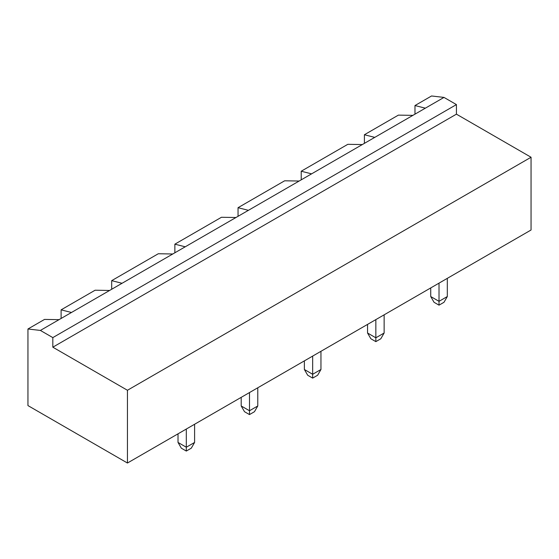 <?xml version="1.0" encoding="UTF-8"?>
<svg xmlns="http://www.w3.org/2000/svg" width="559" height="559" viewBox="0 0 559 559"><rect width="100%" height="100%" fill="white"/><g stroke="black" fill="none" stroke-linecap="round" stroke-linejoin="round"><path stroke-width="0.84" d="M443.993 97.413L425.336 108.18L414.974 105.546L431.555 95.973L443.993 97.413L456.43 104.589L456.43 114.162L531.05 157.247L127.445 390.266L127.445 463.027L27.95 405.582L27.95 328.992L40.388 330.432L52.825 337.608L52.825 347.188L127.445 390.266M531.05 157.247L531.05 230.008L127.445 463.027M456.43 114.162L52.825 347.188M456.43 104.589L52.825 337.608M425.336 108.18L59.044 319.657L44.531 319.42L27.95 328.992M109.62 290.463L95.107 290.219L61.113 309.847L61.113 318.462M412.905 115.364L398.392 115.119L364.398 134.747L364.398 143.363M414.974 105.546L414.974 114.162M194.602 424.253L194.602 442.442L186.308 447.228L178.021 442.442L178.021 433.826M186.308 429.039L186.308 451.057L181.333 448.185L178.021 442.442M257.776 387.778L257.776 405.967L249.489 410.753L241.195 405.967L241.195 397.351M249.489 392.565L249.489 414.582L244.514 411.71L241.195 405.967M320.957 351.304L320.957 369.492L312.663 374.278L304.375 369.492L304.375 360.876M312.663 356.09L312.663 378.108L307.688 375.236L304.375 369.492M375.844 319.615L375.844 337.804L367.549 333.017L367.549 324.402M384.131 314.829L384.131 333.017L375.844 337.804L375.844 341.633L370.869 338.761L367.549 333.017M439.018 283.14L439.018 301.329L430.73 296.543L430.73 287.927M447.312 278.354L447.312 296.543L439.018 301.329L439.018 305.158L434.043 302.286L430.73 296.543M59.044 319.657L40.388 330.432M374.761 137.381L364.398 134.747M71.475 312.481L61.113 309.847M186.308 451.057L191.283 448.185L194.602 442.442M249.489 414.582L254.464 411.71L257.776 405.967M312.663 378.108L317.638 375.236L320.957 369.492M375.844 341.633L380.819 338.761L384.131 333.017M439.018 305.158L443.993 302.286L447.312 296.543M311.587 173.856L301.224 171.222L347.817 144.32L362.33 144.557M248.406 210.331L238.043 207.696L284.643 180.795L299.149 181.032M122.051 283.28L111.688 280.646L158.288 253.744L172.794 253.989M185.232 246.805L174.869 244.171L221.462 217.269L235.975 217.514M111.688 280.646L111.688 289.262M174.869 244.171L174.869 252.787M238.043 207.696L238.043 216.312M301.224 171.222L301.224 179.837"/></g></svg>
